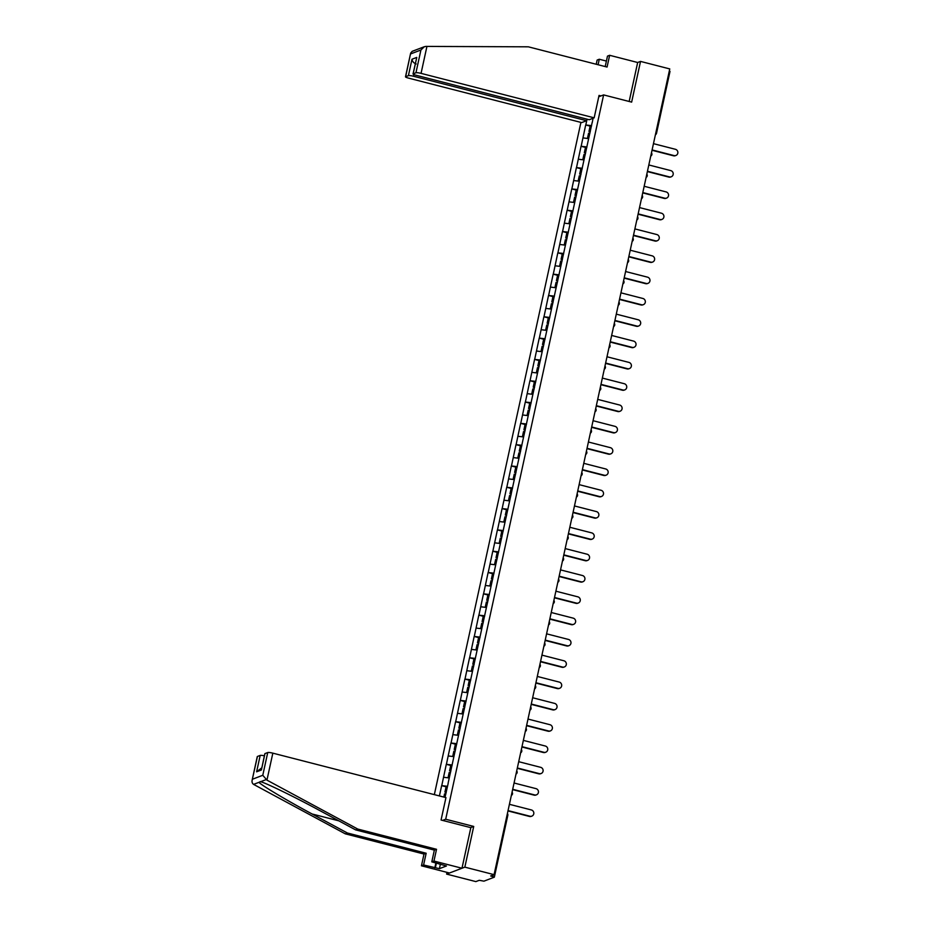<?xml version="1.0" encoding="UTF-8"?>
<svg xmlns="http://www.w3.org/2000/svg" width="928" height="928" viewBox="0 0 928 928"><rect width="100%" height="100%" fill="white"/><g stroke="black" fill="none" stroke-linecap="round" stroke-linejoin="round"><path stroke-width="1.39" d="M446.994 872.366L446.612 874.095L475.844 881.6L479.254 880.301L483.94 881.159L494.334 877.169L490.668 875.951L494.079 874.652L669.761 68.916L640.529 61.41L637.664 62.501L629.161 101.477M580.916 122.403L434.339 794.635M446.612 874.095L464.847 867.146L473.721 826.442L445.695 819.238L442.61 820.41M445.695 819.238L603.618 94.911L598.757 96.767M445.011 797.372L448.201 783.232M447.528 786.294L441.647 785.645L439.408 795.934M441.763 785.598L446.298 764.324L451.089 765.554M452.18 764.985L446.298 764.324M446.403 764.289L450.95 743.015L455.729 744.244M456.82 743.664L450.95 743.015M451.054 742.98L455.59 721.706L460.381 722.935M461.471 722.355L455.59 721.706M455.706 721.659L460.242 700.396L465.021 701.626M466.111 701.046L460.242 700.396M460.346 700.35L464.882 679.087L469.672 680.317M470.763 679.737L464.882 679.087M464.998 679.041L469.533 657.766L474.324 658.996M475.403 658.416L469.533 657.766M469.638 657.732L474.173 636.457L478.964 637.687M480.054 637.107L474.173 636.457M474.289 636.422L478.825 615.148L483.616 616.378M484.706 615.798L478.825 615.148M478.929 615.102L483.476 593.839L488.256 595.068M489.346 594.488L483.476 593.839M483.581 593.792L488.116 572.53L492.907 573.759M493.998 573.179L488.116 572.53M488.232 572.483L492.768 551.209L497.547 552.438M498.638 551.858L492.768 551.209M492.872 551.174L497.408 529.9L502.199 531.129M503.289 530.549L497.408 529.9M497.524 529.865L502.06 508.59L506.85 509.82M507.929 509.24L502.06 508.59M502.164 508.544L506.711 487.281L511.49 488.511M512.581 487.931L506.711 487.281M506.816 487.235L511.351 465.972L516.142 467.202M517.232 466.622L511.351 465.972M511.467 465.926L516.003 444.651L520.782 445.881M521.872 445.301L516.003 444.651M516.107 444.616L520.643 423.342L525.434 424.572M526.524 423.992L520.643 423.342M520.759 423.307L525.294 402.033L530.074 403.262M531.164 402.682L525.294 402.033M525.399 401.986L529.934 380.724L534.725 381.953M535.816 381.373L529.934 380.724M530.05 380.677L534.586 359.403L539.377 360.632M540.456 360.064L534.586 359.403M534.69 359.368L539.238 338.094L544.017 339.323M545.107 338.743L539.238 338.094M539.342 338.059L543.878 316.784L548.668 318.014M549.759 317.434L543.878 316.784M543.994 316.738L548.529 295.475L553.308 296.705M554.399 296.125L548.529 295.475M548.634 295.429L553.169 274.166L557.96 275.396M559.05 274.816L553.169 274.166M553.285 274.12L557.821 252.845L562.6 254.075M563.69 253.506L557.821 252.845M557.925 252.81L562.461 231.536L567.252 232.766M568.342 232.186L562.461 231.536M562.577 231.501L567.112 210.227L571.903 211.456M572.982 210.876L567.112 210.227M567.217 210.18L571.764 188.918L576.543 190.147M577.634 189.567L571.764 188.918M571.868 188.871L576.404 167.608L581.195 168.838M582.285 168.258L576.404 167.608M576.52 167.562L581.056 146.288L585.835 147.517M586.925 146.937L581.056 146.288M581.16 146.253L585.696 124.978L590.486 126.208M591.577 125.628L585.696 124.978M585.812 124.944L587.064 119.167M593.085 118.239L592.238 122.566M448.108 783.186L592.157 122.519M449.245 777.942L443.584 777.27M453.896 756.633L448.224 755.949M458.536 735.324L452.876 734.64M463.188 714.015L457.516 713.33M467.828 692.694L462.167 692.021M472.48 671.385L466.807 670.712M477.131 650.076L471.459 649.391M481.771 628.766L476.11 628.082M486.423 607.457L480.75 606.773M491.063 586.136L485.402 585.464M495.714 564.827L490.042 564.154M500.354 543.518L494.694 542.834M505.006 522.209L499.334 521.524M509.658 500.9L503.985 500.215M514.298 479.579L508.637 478.906M518.949 458.27L513.277 457.597M523.589 436.96L517.928 436.276M528.241 415.651L522.568 414.967M532.892 394.342L527.22 393.658M537.532 373.021L531.86 372.348M542.184 351.712L536.512 351.039M546.824 330.403L541.163 329.718M551.476 309.094L545.803 308.409M556.116 287.784L550.455 287.1M560.767 266.464L555.095 265.791M565.419 245.154L559.746 244.47M570.059 223.845L564.398 223.161M574.71 202.536L569.038 201.852M579.35 181.215L573.69 180.542M584.002 159.906L578.33 159.233M588.642 138.597L582.981 137.912M669.297 71.004L669.935 71.479M464.847 867.146L494.079 874.652M603.618 94.911L631.643 102.115L640.529 61.41M441.647 785.645L446.438 786.874M473.721 826.442L470.635 827.614M675.886 155.475L675.34 155.684A3.26 3.132 -110.9 0 1 673.496 155.788L674.041 155.579A3.26 3.132 69.1 0 0 677.869 152.262A3.26 3.132 69.1 0 0 675.41 149.292L653.463 143.654M590.196 131.962L588.978 131.428L590.115 126.162L591.426 126.324M590.278 131.59L588.978 131.428M589.883 133.365L588.584 133.203L587.436 138.458M674.041 155.579L652.094 149.93M673.496 155.788L652.013 150.266M671.246 176.784L670.7 176.993A3.26 3.132 -110.9 0 1 668.856 177.097L669.401 176.888A3.26 3.132 69.1 0 0 673.218 173.571A3.26 3.132 69.1 0 0 670.77 170.601L648.811 164.964M585.545 153.271L584.327 152.737L585.475 147.471L586.774 147.645M585.626 152.9L584.327 152.737M585.243 154.674L583.944 154.512L582.796 159.767M669.401 176.888L647.442 171.251M668.856 177.097L647.373 171.576M666.594 198.093L666.049 198.302A3.26 3.132 -110.9 0 1 664.204 198.406L664.75 198.198A3.26 3.132 69.1 0 0 668.566 194.88A3.26 3.132 69.1 0 0 666.118 191.91L644.171 186.273M580.905 174.58L579.675 174.046L580.824 168.792L582.134 168.954M580.986 174.209L579.675 174.046M580.592 175.984L579.292 175.821L578.144 181.076M664.75 198.198L642.791 192.56M664.204 198.406L642.721 192.885M661.954 219.414L661.397 219.623A3.26 3.132 -110.9 0 1 659.553 219.716L660.11 219.507A3.26 3.132 69.1 0 0 663.926 216.201A3.26 3.132 69.1 0 0 661.478 213.22L639.52 207.582M576.253 195.889L575.035 195.356L576.184 190.101L577.483 190.263M576.334 195.53L575.035 195.356M575.952 197.304L574.641 197.13L573.504 202.385M660.11 219.507L638.151 213.869M659.553 219.716L638.081 214.206M657.302 240.723L656.757 240.932A3.26 3.132 -110.9 0 1 654.913 241.025L655.458 240.816A3.26 3.132 69.1 0 0 659.274 237.51A3.26 3.132 69.1 0 0 656.827 234.54L634.868 228.903M571.613 217.21L570.384 216.665L571.532 211.41L572.831 211.572M571.694 216.839L570.384 216.665M571.3 218.614L570.001 218.44L568.852 223.694M655.458 240.816L633.499 235.178M654.913 241.025L633.43 235.515M652.651 262.032L652.106 262.241A3.26 3.132 -110.9 0 1 650.261 262.346L650.806 262.137A3.26 3.132 69.1 0 0 654.634 258.819A3.26 3.132 69.1 0 0 652.187 255.85L630.228 250.212M566.962 238.519L565.744 237.986L566.892 232.719L568.191 232.893M567.043 238.148L565.744 237.986M566.66 239.923L565.349 239.76L564.212 245.015M650.806 262.137L628.859 256.499M650.261 262.346L628.79 256.824M606.402 61.074L599.279 59.241L598.084 64.74M599.279 59.241L597.133 60.065L596.217 64.252M594.164 117.833L421.057 73.37A4.246 0.661 -167.7 0 0 415.953 72.755L413.18 73.811A4.246 0.661 -167.7 0 0 413.041 73.938A4.246 0.661 -167.7 0 0 416.092 75.261L589.21 119.724L594.164 117.833L599.047 95.422L600.984 95.92M415.953 72.755L420.918 50.008L424.316 46.725L425.894 46.412L528.322 46.818L607.074 67.048L609.638 55.297L607.48 56.121L605.207 66.561M609.638 55.297L637.664 62.501M408.413 75.632L405.64 76.688A4.246 0.661 -167.7 0 0 405.49 76.815A4.246 0.661 -167.7 0 0 408.552 78.126L581.659 122.589L586.624 120.71L413.505 76.247A4.246 0.661 -167.7 0 0 408.413 75.632L411.986 59.241C412.357 61.526 413.76 63.092 416.185 63.951M586.96 119.144L586.624 120.71M413.041 73.938L416.765 57.42L413.18 73.811M424.316 46.725L412.183 51.342L410.663 53.116L405.64 76.688M266.951 780.123L262.775 775.286L267.74 752.538A4.246 0.661 12.3 0 1 272.832 753.153L266.951 780.123L357.767 829.064L436.52 849.294L433.956 861.045L461.982 868.237L470.832 827.66L441.067 820.016L445.95 797.616L272.832 753.153M440.406 864.072L439.396 868.666L446.438 865.986L431.798 861.857L434.362 850.106L355.621 829.887L320.334 810.875C295.382 797.314 265.663 782.814 260.594 781.712L260.153 781.585M355.621 829.887L357.767 829.064M431.798 861.857L433.956 861.045M434.362 850.106L436.52 849.294M257.427 756.471L252.114 780.286L257.276 756.598A4.246 0.661 12.3 0 1 257.427 756.471L260.188 755.415A4.246 0.661 12.3 0 1 264.364 755.81M439.396 868.666L423.597 864.989L421.451 865.801L449.477 873.004L461.982 868.237M262.775 775.286L252.462 779.218C251.616 781.492 251.987 783.209 253.576 784.38L345.262 833.831L424.015 854.05L426.161 853.238L423.597 864.989M424.015 854.05L421.451 865.801M345.262 833.831L347.408 833.008L426.161 853.238M266.023 779.648L259.005 782.316C260.524 784.763 286.961 800.528 312.133 813.995L347.408 833.008M264.967 753.594L261.394 769.996L264.828 753.722A4.246 0.661 12.3 0 1 264.967 753.594L267.74 752.538M434.814 867.866L435.893 862.912M436.404 863.04L435.394 867.645M261.742 767.874L256.615 771.806L260.188 755.415M648.011 283.342L647.466 283.55A3.26 3.132 -110.9 0 1 645.621 283.655L646.166 283.446A3.26 3.132 69.1 0 0 649.983 280.128A3.26 3.132 69.1 0 0 647.535 277.159L625.576 271.521M562.31 259.828L561.092 259.295L562.24 254.028L563.54 254.202M562.391 259.457L561.092 259.295M562.008 261.232L560.709 261.07L559.561 266.324M646.166 283.446L624.208 277.808M645.621 283.655L624.138 278.133M643.359 304.651L642.814 304.86A3.26 3.132 -110.9 0 1 640.97 304.964L641.515 304.755A3.26 3.132 69.1 0 0 645.343 301.438A3.26 3.132 69.1 0 0 642.884 298.468L620.936 292.83M557.67 281.138L556.452 280.604L557.589 275.349L558.9 275.512M557.751 280.766L556.452 280.604M557.357 282.541L556.058 282.379L554.909 287.634M641.515 304.755L619.568 299.118M640.97 304.964L619.486 299.442M638.719 325.972L638.162 326.18A3.26 3.132 -110.9 0 1 636.33 326.273L636.875 326.064A3.26 3.132 69.1 0 0 640.691 322.758A3.26 3.132 69.1 0 0 638.244 319.789L616.285 314.14M553.018 302.447L551.8 301.913L552.949 296.658L554.248 296.821M553.1 302.087L551.8 301.913M552.717 303.862L551.418 303.688L550.269 308.943M636.875 326.064L614.916 320.427M636.33 326.273L614.846 320.763M634.068 347.281L633.522 347.49A3.26 3.132 -110.9 0 1 631.678 347.582L632.223 347.374A3.26 3.132 69.1 0 0 636.04 344.068A3.26 3.132 69.1 0 0 633.592 341.098L611.645 335.46M548.378 323.768L547.149 323.222L548.297 317.968L549.596 318.13M548.46 323.396L547.149 323.222M548.065 325.171L546.766 325.009L545.618 330.252M632.223 347.374L610.264 341.736M631.678 347.582L610.195 342.072M629.416 368.59L628.871 368.799A3.26 3.132 -110.9 0 1 627.026 368.903L627.583 368.694A3.26 3.132 69.1 0 0 631.4 365.377A3.26 3.132 69.1 0 0 628.952 362.407L606.993 356.77M543.727 345.077L542.509 344.543L543.657 339.277L544.956 339.451M543.808 344.706L542.509 344.543M543.425 346.48L542.114 346.318L540.978 351.573M627.583 368.694L605.624 363.057M627.026 368.903L605.555 363.382M624.776 389.899L624.231 390.108A3.26 3.132 -110.9 0 1 622.386 390.212L622.932 390.004A3.26 3.132 69.1 0 0 626.748 386.686A3.26 3.132 69.1 0 0 624.3 383.716L602.342 378.079M539.087 366.386L537.857 365.852L539.006 360.586L540.305 360.76M539.156 366.015L537.857 365.852M538.774 367.79L537.474 367.627L536.326 372.882M622.932 390.004L600.973 384.366M622.386 390.212L600.903 384.691M620.124 411.208L619.579 411.417A3.26 3.132 -110.9 0 1 617.735 411.522L618.28 411.313A3.26 3.132 69.1 0 0 622.108 408.007A3.26 3.132 69.1 0 0 619.649 405.026L597.702 399.388M534.435 387.695L533.217 387.162L534.366 381.907L535.665 382.069M534.516 387.324L533.217 387.162M534.134 389.099L532.823 388.936L531.686 394.191M618.28 411.313L596.333 405.675M617.735 411.522L596.263 406M615.484 432.529L614.939 432.738A3.26 3.132 -110.9 0 1 613.095 432.831L613.64 432.622A3.26 3.132 69.1 0 0 617.456 429.316A3.26 3.132 69.1 0 0 615.009 426.346L593.05 420.697M529.784 409.004L528.566 408.471L529.714 403.216L531.013 403.378M529.865 408.645L528.566 408.471M529.482 410.42L528.183 410.246L527.034 415.5M613.64 432.622L591.681 426.984M613.095 432.831L591.612 427.321M610.833 453.838L610.288 454.047A3.26 3.132 -110.9 0 1 608.443 454.14L608.988 453.943A3.26 3.132 69.1 0 0 612.816 450.625A3.26 3.132 69.1 0 0 610.357 447.656L588.41 442.018M525.144 430.325L523.926 429.78L525.062 424.525L526.373 424.688M525.225 429.954L523.926 429.78M524.83 431.729L523.531 431.566L522.383 436.81M608.988 453.943L587.041 448.294M608.443 454.14L586.96 448.63M606.193 475.148L605.636 475.356A3.26 3.132 -110.9 0 1 603.792 475.461L604.348 475.252A3.26 3.132 69.1 0 0 608.165 471.934A3.26 3.132 69.1 0 0 605.717 468.965L583.758 463.327M520.492 451.634L519.274 451.101L520.422 445.834L521.722 446.008M520.573 451.263L519.274 451.101M520.19 453.038L518.891 452.876L517.743 458.13M604.348 475.252L582.39 469.614M603.792 475.461L582.32 469.939M601.541 496.457L600.996 496.666A3.26 3.132 -110.9 0 1 599.152 496.77L599.697 496.561A3.26 3.132 69.1 0 0 603.513 493.244A3.26 3.132 69.1 0 0 601.066 490.274L579.118 484.636M515.852 472.944L514.622 472.41L515.771 467.144L517.07 467.318M515.933 472.572L514.622 472.41M515.539 474.347L514.24 474.185L513.091 479.44M599.697 496.561L577.738 490.924M599.152 496.77L577.668 491.248M596.89 517.778L596.344 517.975A3.26 3.132 -110.9 0 1 594.5 518.079L595.045 517.87A3.26 3.132 69.1 0 0 598.873 514.564A3.26 3.132 69.1 0 0 596.426 511.583L574.467 505.946M511.2 494.253L509.982 493.719L511.131 488.464L512.43 488.627M511.282 493.882L509.982 493.719M510.899 495.668L509.588 495.494L508.451 500.749M595.045 517.87L573.098 512.233M594.5 518.079L573.028 512.569M592.25 539.087L591.704 539.296A3.26 3.132 -110.9 0 1 589.86 539.388L590.405 539.18A3.26 3.132 69.1 0 0 594.222 535.874A3.26 3.132 69.1 0 0 591.774 532.904L569.815 527.266M506.549 515.562L505.331 515.028L506.479 509.774L507.778 509.936M506.63 515.202L505.331 515.028M506.247 516.977L504.948 516.803L503.8 522.058M590.405 539.18L568.446 533.542M589.86 539.388L568.377 533.878M587.598 560.396L587.053 560.605A3.26 3.132 -110.9 0 1 585.208 560.709L585.754 560.5A3.26 3.132 69.1 0 0 589.582 557.183A3.26 3.132 69.1 0 0 587.122 554.213L565.175 548.576M501.909 536.883L500.691 536.349L501.839 531.083L503.138 531.245M501.99 536.512L500.691 536.349M501.596 538.286L500.296 538.124L499.16 543.379M585.754 560.5L563.806 554.851M585.208 560.709L563.725 555.188M582.958 581.705L582.413 581.914A3.26 3.132 -110.9 0 1 580.568 582.018L581.114 581.81A3.26 3.132 69.1 0 0 584.93 578.492A3.26 3.132 69.1 0 0 582.482 575.522L560.524 569.885M497.257 558.192L496.039 557.658L497.188 552.392L498.487 552.566M497.338 557.821L496.039 557.658M496.956 559.596L495.656 559.433L494.508 564.688M581.114 581.81L559.155 576.172M580.568 582.018L559.085 576.497M578.306 603.014L577.761 603.223A3.26 3.132 -110.9 0 1 575.917 603.328L576.462 603.119A3.26 3.132 69.1 0 0 580.29 599.801A3.26 3.132 69.1 0 0 577.831 596.832L555.884 591.194M492.617 579.501L491.399 578.968L492.536 573.713L493.847 573.875M492.698 579.13L491.399 578.968M492.304 580.905L491.005 580.742L489.856 585.997M576.462 603.119L554.515 597.481M575.917 603.328L554.434 597.806M573.666 624.335L573.11 624.544A3.26 3.132 -110.9 0 1 571.265 624.637L571.822 624.428A3.26 3.132 69.1 0 0 575.638 621.122A3.26 3.132 69.1 0 0 573.191 618.141L551.232 612.503M487.966 600.81L486.748 600.277L487.896 595.022L489.195 595.184M488.047 600.439L486.748 600.277M487.664 602.226L486.365 602.052L485.216 607.306M571.822 624.428L549.863 618.79M571.265 624.637L549.794 619.127M569.015 645.644L568.47 645.853A3.26 3.132 -110.9 0 1 566.625 645.946L567.17 645.737A3.26 3.132 69.1 0 0 570.987 642.431A3.26 3.132 69.1 0 0 568.539 639.462L546.58 633.824M483.326 622.131L482.096 621.586L483.244 616.331L484.544 616.494M483.407 621.76L482.096 621.586M483.012 623.535L481.713 623.361L480.565 628.616M567.17 645.737L545.212 640.1M566.625 645.946L545.142 640.436M564.363 666.954L563.818 667.162A3.26 3.132 -110.9 0 1 561.974 667.267L562.519 667.058A3.26 3.132 69.1 0 0 566.347 663.74A3.26 3.132 69.1 0 0 563.899 660.771L541.94 655.133M478.674 643.44L477.456 642.907L478.604 637.64L479.904 637.803M478.755 643.069L477.456 642.907M478.372 644.844L477.062 644.682L475.925 649.936M562.519 667.058L540.572 661.409M561.974 667.267L540.502 661.745M559.723 688.263L559.178 688.472A3.26 3.132 -110.9 0 1 557.334 688.576L557.879 688.367A3.26 3.132 69.1 0 0 561.695 685.05A3.26 3.132 69.1 0 0 559.248 682.08L537.289 676.442M474.022 664.75L472.804 664.216L473.953 658.95L475.252 659.124M474.104 664.378L472.804 664.216M473.721 666.153L472.422 665.991L471.273 671.246M557.879 688.367L535.92 682.73M557.334 688.576L535.85 683.054M555.072 709.572L554.526 709.781A3.26 3.132 -110.9 0 1 552.682 709.885L553.227 709.676A3.26 3.132 69.1 0 0 557.055 706.359A3.26 3.132 69.1 0 0 554.596 703.389L532.649 697.752M469.382 686.059L468.164 685.525L469.301 680.27L470.612 680.433M469.464 685.688L468.164 685.525M469.069 687.462L467.77 687.3L466.622 692.555M553.227 709.676L531.28 704.039M552.682 709.885L531.199 704.364M550.432 730.893L549.886 731.102A3.26 3.132 -110.9 0 1 548.042 731.194L548.587 730.986A3.26 3.132 69.1 0 0 552.404 727.68A3.26 3.132 69.1 0 0 549.956 724.698L527.997 719.061M464.731 707.368L463.513 706.834L464.661 701.58L465.96 701.742M464.812 707.008L463.513 706.834M464.429 708.783L463.13 708.609L461.982 713.864M548.587 730.986L526.628 725.348M548.042 731.194L526.559 725.684M545.78 752.202L545.235 752.411A3.26 3.132 -110.9 0 1 543.39 752.504L543.936 752.295A3.26 3.132 69.1 0 0 547.764 748.989A3.26 3.132 69.1 0 0 545.304 746.019L523.357 740.382M460.091 728.689L458.861 728.144L460.01 722.889L461.32 723.051M460.172 728.318L458.861 728.144M459.778 730.092L458.478 729.93L457.33 735.173M543.936 752.295L521.977 746.657M543.39 752.504L521.907 746.994M541.14 773.511L540.583 773.72A3.26 3.132 -110.9 0 1 538.739 773.824L539.296 773.616A3.26 3.132 69.1 0 0 543.112 770.298A3.26 3.132 69.1 0 0 540.664 767.328L518.706 761.691M455.439 749.998L454.221 749.464L455.37 744.198L456.669 744.372M455.52 749.627L454.221 749.464M455.138 751.402L453.838 751.239L452.69 756.494M539.296 773.616L517.337 767.978M538.739 773.824L517.267 768.303M536.488 794.82L535.943 795.029A3.26 3.132 -110.9 0 1 534.099 795.134L534.644 794.925A3.26 3.132 69.1 0 0 538.46 791.607A3.26 3.132 69.1 0 0 536.013 788.638L514.054 783M450.799 771.307L449.57 770.774L450.718 765.507L452.017 765.681M450.88 770.936L449.57 770.774M450.486 772.711L449.187 772.548L448.038 777.803M534.644 794.925L512.685 789.287M534.099 795.134L512.616 789.612M531.837 816.13L531.292 816.338A3.26 3.132 -110.9 0 1 529.447 816.443L529.992 816.234A3.26 3.132 69.1 0 0 533.82 812.928A3.26 3.132 69.1 0 0 531.373 809.947L509.414 804.309M446.148 792.616L444.93 792.083L446.078 786.828L447.377 786.99M446.229 792.245L444.93 792.083M445.846 794.02L444.535 793.858L443.839 797.071M529.992 816.234L508.045 810.596M529.447 816.443L507.976 810.921M655.806 132.89L656.444 133.365A2.123 2.042 -110.9 0 1 655.4 134.746A2.123 2.123 0 0 0 656.514 133.307L670.004 71.421M492.803 876.508L493.128 875.023M507.755 815.341L507.117 814.865M651.792 154.674A2.123 2.042 -110.9 0 1 650.76 156.055A2.123 2.123 0 0 0 651.456 152.842M647.152 175.995A2.123 2.042 -110.9 0 1 646.108 177.376A2.123 2.123 0 0 0 646.804 174.151M642.501 197.304A2.123 2.042 -110.9 0 1 641.457 198.685A2.123 2.123 0 0 0 642.164 195.46M637.861 218.614A2.123 2.042 -110.9 0 1 636.817 219.994A2.123 2.123 0 0 0 637.513 216.781M633.209 239.923A2.123 2.042 -110.9 0 1 632.165 241.303A2.123 2.123 0 0 0 632.873 238.09M628.569 261.232A2.123 2.042 -110.9 0 1 627.525 262.612A2.123 2.123 0 0 0 628.221 259.399M623.918 282.553A2.123 2.042 -110.9 0 1 622.874 283.933A2.123 2.123 0 0 0 623.581 280.708M619.266 303.862A2.123 2.042 -110.9 0 1 618.234 305.242A2.123 2.123 0 0 0 618.93 302.029M614.626 325.171A2.123 2.042 -110.9 0 1 613.582 326.552A2.123 2.123 0 0 0 614.278 323.338M609.974 346.48A2.123 2.042 -110.9 0 1 608.93 347.861A2.123 2.123 0 0 0 609.638 344.648M605.334 367.801A2.123 2.042 -110.9 0 1 604.29 369.17A2.123 2.123 0 0 0 604.986 365.957M600.683 389.11A2.123 2.042 -110.9 0 1 599.639 390.491A2.123 2.123 0 0 0 600.346 387.266M596.043 410.42A2.123 2.042 -110.9 0 1 594.999 411.8A2.123 2.123 0 0 0 595.695 408.587M591.391 431.729A2.123 2.042 -110.9 0 1 590.347 433.109A2.123 2.123 0 0 0 591.055 429.896M586.74 453.038A2.123 2.042 -110.9 0 1 585.696 454.418A2.123 2.123 0 0 0 586.403 451.205M582.1 474.359A2.123 2.042 -110.9 0 1 581.056 475.728A2.123 2.123 0 0 0 581.752 472.514M577.448 495.668A2.123 2.042 -110.9 0 1 576.404 497.048A2.123 2.123 0 0 0 577.112 493.824M572.808 516.977A2.123 2.042 -110.9 0 1 571.764 518.358A2.123 2.123 0 0 0 572.46 515.144M568.156 538.286A2.123 2.042 -110.9 0 1 567.112 539.667A2.123 2.123 0 0 0 567.82 536.454M563.516 559.596A2.123 2.042 -110.9 0 1 562.472 560.976A2.123 2.123 0 0 0 563.168 557.763M558.865 580.916A2.123 2.042 -110.9 0 1 557.821 582.285M554.213 602.226A2.123 2.042 -110.9 0 1 553.169 603.606A2.123 2.123 0 0 0 553.877 600.381M549.573 623.535A2.123 2.042 -110.9 0 1 548.529 624.915A2.123 2.123 0 0 0 549.225 621.702M544.922 644.844A2.123 2.042 -110.9 0 1 543.878 646.224A2.123 2.123 0 0 0 544.585 643.011M540.282 666.153A2.123 2.042 -110.9 0 1 539.238 667.534A2.123 2.123 0 0 0 539.934 664.32M535.63 687.474A2.123 2.042 -110.9 0 1 534.586 688.854A2.123 2.123 0 0 0 535.294 685.63M530.978 708.783A2.123 2.042 -110.9 0 1 529.946 710.164A2.123 2.123 0 0 0 530.642 706.939M526.338 730.092A2.123 2.042 -110.9 0 1 525.294 731.473A2.123 2.123 0 0 0 525.99 728.26M521.687 751.402A2.123 2.042 -110.9 0 1 520.643 752.782A2.123 2.123 0 0 0 521.35 749.569M517.047 772.711A2.123 2.042 -110.9 0 1 516.003 774.091A2.123 2.123 0 0 0 516.699 770.878M512.395 794.032A2.123 2.042 -110.9 0 1 511.351 795.412A2.123 2.123 0 0 0 512.059 792.187M420.918 50.008L410.594 53.94M411.986 59.241L416.765 57.42M426.938 46.4L421.057 73.37M413.876 74.542L413.505 76.247M259.005 782.316L253.576 784.38M261.394 769.996L256.615 771.806M338.882 820.862L312.133 813.995M507.407 813.508A2.123 2.123 0 0 1 507.825 815.283L494.334 877.169M557.821 582.297A2.123 2.123 0 0 0 558.517 579.072M405.49 76.815L410.663 53.116"/></g></svg>
